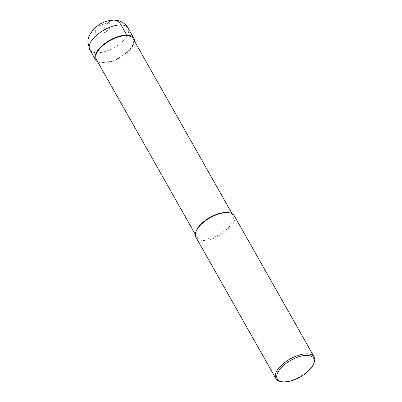 <?xml version="1.0" encoding="UTF-8"?>
<svg xmlns="http://www.w3.org/2000/svg" width="402" height="402" viewBox="0 0 402 402"><rect width="100%" height="100%" fill="white"/><g stroke="black" fill="none" stroke-linecap="round" stroke-linejoin="round"><path stroke-width="0.3" stroke-dasharray="2.01 1.51" d="M96.329 59.471A21.115 9.708 -29.5 0 0 103.093 62.466A21.115 9.708 150.5 0 0 125.168 53.707A21.115 9.708 150.5 0 0 133.082 38.677M196.528 230.381A21.115 9.708 -29.5 0 0 196.352 236.255A21.115 9.708 -29.5 0 0 203.11 239.25A21.115 9.708 150.5 0 0 225.185 230.492A21.115 9.708 150.5 0 0 233.1 215.462A21.115 9.708 150.5 0 0 227.974 212.588M234.25 215.708A21.994 10.11 150.5 0 1 226.009 231.366A21.994 10.11 150.5 0 1 203.01 240.486A21.994 10.11 -29.5 0 1 195.97 237.366M281.234 381.619A21.994 10.11 -29.5 0 0 282.933 381.749A21.994 10.11 150.5 0 0 313.987 363.086M97.721 61.933A21.994 10.11 150.5 0 0 102.605 63.024A21.994 10.11 150.5 0 0 123.158 55.702A21.994 10.11 150.5 0 0 134.474 41.14M108.002 23.095A8.799 4.045 -29.5 0 1 109.424 28.808A8.799 4.045 -29.5 0 1 98.324 34.255A8.799 4.045 -29.5 0 1 96.907 28.537A8.799 4.045 -29.5 0 1 108.002 23.095L103.163 28.673M128.077 28.045A21.994 10.11 -29.5 0 1 119.831 43.702A21.994 10.11 -29.5 0 1 96.837 52.823A21.994 10.11 -29.5 0 1 89.792 49.702M233.1 215.462L232.095 213.678M196.352 236.255L195.342 234.472"/><path stroke-width="0.6" d="M232.095 213.678L133.082 38.677A21.115 9.708 150.5 0 0 126.318 35.677A21.115 9.708 -29.5 0 0 104.244 44.436A21.115 9.708 -29.5 0 0 96.329 59.471L195.342 234.472M228.909 212.718L227.974 212.588A21.115 9.708 150.5 0 0 226.341 212.467A21.115 9.708 -29.5 0 0 196.528 230.381L196.156 231.245A21.994 10.11 -29.5 0 1 227.21 212.588A21.994 10.11 150.5 0 1 228.909 212.718A21.994 10.11 150.5 0 1 234.25 215.708L314.173 356.966A21.994 10.11 150.5 0 0 307.128 353.845A21.994 10.11 -29.5 0 0 284.134 362.971A21.994 10.11 -29.5 0 0 275.888 378.629L195.97 237.366A21.994 10.11 -29.5 0 1 196.156 231.245M313.52 364.172A20.894 9.608 150.5 0 0 307.007 355.393A20.894 9.608 -29.5 0 0 281.325 367.574A20.894 9.608 -29.5 0 0 282.405 381.779A20.894 9.608 -29.5 0 0 284.018 381.9A20.894 9.608 150.5 0 0 313.52 364.172L313.987 363.086A21.994 10.11 150.5 0 0 314.173 356.966M282.405 381.779L281.234 381.619A21.994 10.11 -29.5 0 1 275.888 378.629M134.474 41.14A21.994 10.11 150.5 0 0 133.846 38.24A21.994 10.11 150.5 0 0 126.801 35.12A21.994 10.11 150.5 0 0 103.806 44.245A21.994 10.11 150.5 0 0 95.565 59.903A21.994 10.11 150.5 0 0 97.721 61.933M126.801 35.12L121.032 24.924A13.196 9.271 -88.8 0 0 108.002 23.095M128.077 28.045C125.585 23.371 120.037 20.914 118.635 20.763L114.057 20.1L109.967 20.407L105.424 21.592L100.51 23.834L95.782 27.085L92.842 29.939L88.922 36.301L88.053 39.491L87.827 42.104L89.792 49.702A21.994 10.11 -29.5 0 1 98.038 34.044A21.994 10.11 -29.5 0 1 121.032 24.924A21.994 10.11 -29.5 0 1 128.077 28.045L133.846 38.24M89.792 49.702L95.565 59.903"/></g></svg>

